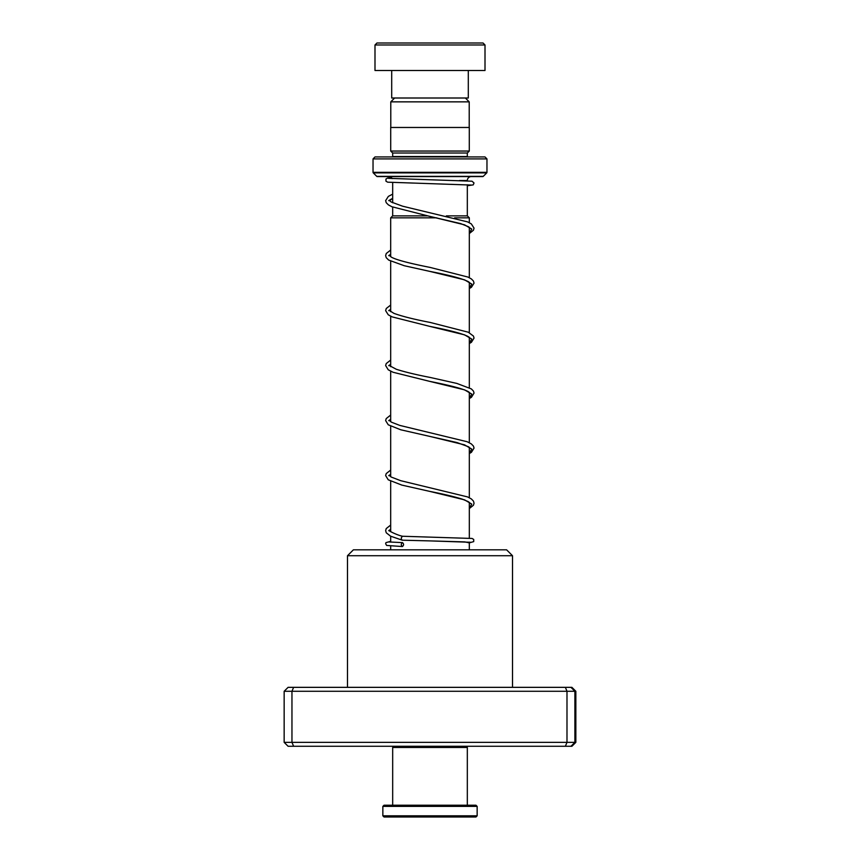 <?xml version="1.0" encoding="UTF-8"?>
<svg xmlns="http://www.w3.org/2000/svg" width="860" height="860" viewBox="0 0 860 860"><rect width="100%" height="100%" fill="white"/><g stroke="black" fill="none" stroke-linecap="round" stroke-linejoin="round"><path stroke-width="1.29" d="M394.643 98.008L390.784 101.856L469.216 101.856L465.357 98.008M469.216 127.473L469.216 101.856M390.784 127.473L390.784 101.856M467.324 215.871L467.324 184.771M467.324 180.826L467.324 180.514A3.924 3.924 0 0 1 471.258 176.579M392.676 215.871L392.676 206.97M392.676 202.788L392.676 182.578M436.815 217.838L390.676 217.838L392.644 215.871L427.377 215.871M446.362 215.871L467.356 215.871L469.323 217.838L454.65 217.838M469.323 549.83L469.323 542.133M469.323 538.188L469.323 502.326M469.323 497.736L469.323 447.329M469.323 442.728L469.323 392.321M469.323 387.72L469.323 337.313M469.323 332.712L469.323 282.306M469.323 277.715L469.323 227.309M469.323 222.708L469.323 217.838M390.676 549.83L390.676 546.068M390.676 542.122L390.676 536.231M390.676 531.706L390.676 481.224M390.676 476.698L390.676 426.216M390.676 421.69L390.676 371.219M390.676 366.693L390.676 316.211M390.676 311.685L390.676 261.203M390.676 256.678L390.676 217.838M388.741 176.579A3.924 3.924 0 0 1 392.181 178.611M392.633 156.939A1.967 1.967 0 0 0 392.676 156.541L392.676 153.016L467.324 153.016L469.291 151.048L469.291 127.473L390.709 127.473L390.709 151.048L469.291 151.048M392.676 153.016L390.709 151.048M392.676 156.541L467.324 156.541L467.324 153.016M373.036 172.333L486.964 172.333L486.964 158.906L485.008 156.939L374.992 156.939L373.036 158.906L373.036 172.333A0.785 0.785 0 0 0 373.262 172.881L376.734 176.354A0.785 0.785 0 0 0 377.282 176.579L482.718 176.579A0.785 0.785 0 0 0 483.266 176.354L486.738 172.881L373.262 172.881M486.964 172.333A0.785 0.785 0 0 1 486.738 172.881M486.964 158.906L373.036 158.906M376.959 43L483.04 43L485.008 44.967L374.992 44.967L376.959 43M468.302 70.498L468.302 98.008L391.698 98.008L391.698 70.498M485.008 44.967L485.008 70.498L374.992 70.498L374.992 44.967M466.142 746.276L467.324 747.458L392.676 747.458L392.676 805.218M475.967 817L384.033 817L382.85 815.817L477.149 815.817L475.967 817M382.85 806.39L384.033 805.218L475.967 805.218L477.149 806.39L382.85 806.39L382.85 815.817M347.494 555.721L353.385 549.83L506.615 549.83L512.506 555.721L347.494 555.721L347.494 687.344M575.845 691.279L284.155 691.279L288.089 687.344L571.911 687.344L575.845 691.279L575.845 742.352L571.911 746.276L288.089 746.276L284.155 742.352L575.845 742.352M284.155 691.279L284.155 742.352M293.615 687.344L291.959 691.279L291.959 742.352L293.615 746.276M565.375 687.344L566.987 691.279L566.987 742.352L565.375 746.276M570.965 687.344L574.888 691.279L574.888 742.352L570.965 746.276M402.394 546.552C403.931 545.24 403.953 543.928 402.469 542.617L402.469 542.617C400.932 543.928 400.91 545.24 402.394 546.552L386.624 545.433L385.645 543.724L385.957 542.617L390.676 541.348M390.676 525.073L386.226 528.577L385.645 530.663L386.28 532.813L390.623 536.199L402.265 540.188C400.857 538.876 400.975 537.564 402.598 536.253L472.065 538.457L473.72 539.446L473.72 541.606L469.323 542.864L464.819 541.897L430.613 540.918L471.28 542.305M459.444 180.514L467.324 180.514M376.734 176.354L483.266 176.354M402.265 540.188L430.613 540.918L402.233 540.188M392.676 198.294L388.709 200.617M469.323 228.943L470.108 228.147L468.485 226.739L460.691 223.6L429.677 216.354L464.55 224.825L471.764 229.072L469.323 233.307M390.676 254.28L388.709 255.624M469.323 283.95L470.097 283.123L468.485 281.736C462.702 278.704 449.78 275.243 429.688 271.362L464.561 279.833L471.764 284.079L469.323 288.315M390.676 309.288L388.709 310.632M469.323 338.947L470.097 338.13L468.614 336.83C463.97 334.046 450.995 330.562 429.699 326.359L464.561 334.841L471.764 339.077L469.323 343.323M390.676 364.285L388.709 365.64M469.323 393.955L470.108 393.16L468.474 391.752C463.906 389.042 450.984 385.581 429.699 381.367L464.561 389.849L471.764 394.084L469.323 398.331M390.676 419.293L388.72 420.637M469.323 448.963L470.097 448.146L468.474 446.748L457.015 442.556L429.688 436.375L464.561 444.856L471.764 449.092L469.323 453.327M390.676 474.301L388.72 475.644M469.323 503.971L470.097 503.154L468.173 501.584L462.132 499.09C453.725 496.532 442.9 493.962 429.688 491.372L464.561 499.853L471.764 504.1L469.323 508.335M390.676 529.298L388.709 530.652M477.149 806.39L477.149 815.817M467.324 747.458L467.324 805.218M393.858 746.276L392.676 747.458M512.506 555.721L512.506 687.344M402.491 542.617L388.397 541.94M469.323 233.544L473.452 230.2L474.043 228.126L471.323 223.89L467.528 221.869L402.641 206.206L391.192 202.003L389.569 200.649M389.58 200.617L392.676 198.445M469.323 288.541L471.441 287.272L474.043 283.133L473.409 280.983L471.323 278.898L467.904 277.038L430.14 267.428C408.704 263.171 395.761 259.731 391.332 257.097L389.569 255.646L390.676 254.571M469.323 343.548L471.441 342.28L474.043 338.066L473.452 336.067L468.248 332.196L430.15 322.435C414.273 319.382 402.233 316.373 394.009 313.395L389.569 310.654M389.58 310.632L390.676 309.579M469.323 398.556L471.441 397.288L474.043 393.063L473.452 391.074L471.323 388.903L456.81 383.41L430.15 377.443C416.046 374.702 404.77 371.971 396.31 369.273L389.569 365.661M389.58 365.629L390.676 364.586M469.323 453.564L471.441 452.296L474.043 448.071L473.452 446.082L471.323 443.91L467.141 441.728L399.792 425.41L391.493 422.206L389.569 420.669L390.676 419.583M469.323 508.561L473.452 505.228L474.043 503.229L473.452 501.079L471.323 498.918L467.528 496.897L400.674 480.675L391.192 477.031L389.569 475.677M389.58 475.644L390.676 474.591M402.835 536.285C397.277 535.382 386.731 529.857 389.569 530.631L390.676 529.599M471.28 185.061L387.656 182.18L385.957 181.17L385.968 179.009L387.634 178.031L391.483 177.697M467.324 185.738L473.247 184.878L474.01 182.954L472 181.202L388.397 178.332M392.676 194.145L388.354 196.392L385.635 200.627L386.226 202.691L388.376 204.863L391.816 206.722L429.677 216.354M390.676 250.045L386.269 253.485L385.635 255.624L386.237 257.699L388.677 260.075L404.178 265.697L429.688 271.362M390.676 305.053L386.269 308.493L385.635 310.632L388.236 314.781L392.192 316.899L429.699 326.359M390.676 360.06L386.226 363.565L385.635 365.565L388.236 369.789L393.031 372.251L429.699 381.367M390.676 415.058L386.226 418.573L385.635 420.572L388.236 424.786L400.749 429.785L429.688 436.375M390.676 470.065L386.226 473.581L385.635 475.58L388.236 479.794L401.824 485.094L429.688 491.372"/></g></svg>
